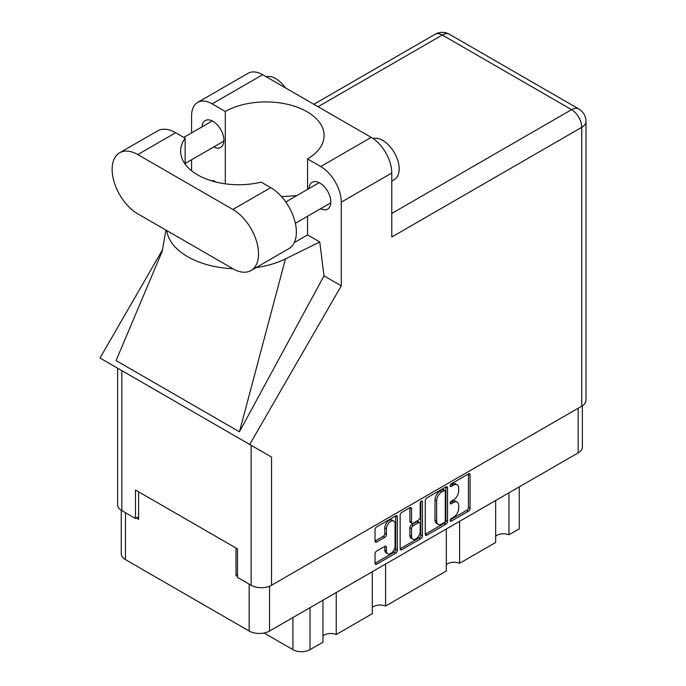 <?xml version="1.0" encoding="UTF-8"?>
<svg xmlns="http://www.w3.org/2000/svg" width="686" height="686" viewBox="0 0 686 686"><rect width="100%" height="100%" fill="white"/><g stroke="black" fill="none" stroke-linecap="round" stroke-linejoin="round"><path stroke-width="1.03" d="M393.807 521.086L392.16 520.134A6.105 3.524 120 0 0 389.108 520.442A6.105 3.524 120 0 0 384.786 527.92L386.432 528.872A6.105 3.524 120 0 1 390.754 521.386A6.105 3.524 120 0 1 393.807 521.086A6.105 3.524 120 0 1 395.067 523.881L395.067 545.979A6.105 3.524 120 0 1 392.401 552.119A6.105 3.524 120 0 1 387.693 553.756A6.105 3.524 120 0 1 386.432 550.961L386.432 547.282A2.281 1.321 120 0 0 385.961 546.236A2.281 1.321 120 0 0 384.82 546.348L376.665 551.055A2.281 1.321 120 0 0 375.045 553.851L375.045 563.266A2.281 1.321 120 0 0 375.525 564.312A2.281 1.321 120 0 0 376.665 564.201L395.719 553.199A2.281 1.321 120 0 0 397.331 550.404L397.331 516.841A2.281 1.321 120 0 0 396.86 515.795A2.281 1.321 120 0 0 395.719 515.915L376.665 526.908A2.281 1.321 120 0 0 375.045 529.712L375.045 541.082A2.281 1.321 120 0 0 375.525 542.129A2.281 1.321 120 0 0 376.665 542.009L384.82 537.31A2.281 1.321 120 0 0 386.432 534.505L386.432 528.872M421.307 501.14L422.439 501.792A1.595 0.926 120 0 0 422.104 501.054A1.595 0.926 120 0 0 421.307 501.14A1.595 0.926 120 0 0 420.175 503.095L420.175 517.261A2.281 1.321 120 0 1 418.563 520.057L413.152 523.186A2.281 1.321 120 0 1 412.012 523.298A2.281 1.321 120 0 1 411.54 522.252L411.54 508.643A2.281 1.321 120 0 0 411.068 507.597A2.281 1.321 120 0 0 409.928 507.709L411.54 508.643M425.26 500.72L425.26 534.274A2.281 1.321 120 0 0 425.732 535.32A2.281 1.321 120 0 0 426.881 535.209L445.926 524.207A2.281 1.321 120 0 0 447.546 521.411L447.546 487.849A2.281 1.321 120 0 0 447.075 486.811A2.281 1.321 120 0 0 445.926 486.923L426.881 497.925A2.281 1.321 120 0 0 425.26 500.72M582.371 405.786L582.371 446.989A14.423 8.326 180 0 1 578.144 452.88L269.555 631.043A14.423 8.326 180 0 1 249.164 631.043L125.461 559.622A14.423 8.326 180 0 1 121.242 553.739L121.242 510.247M453.515 517.218L451.302 518.496A1.595 0.926 120 0 0 450.256 519.911A1.595 0.926 120 0 0 450.496 521.188A1.595 0.926 120 0 0 451.302 521.111L468.452 511.207A2.281 1.321 120 0 0 470.064 508.412L470.064 474.849A2.281 1.321 120 0 0 469.593 473.803A2.281 1.321 120 0 0 468.452 473.915L451.302 483.819A1.595 0.926 120 0 0 450.256 485.234A1.595 0.926 120 0 0 450.496 486.511A1.595 0.926 120 0 0 451.302 486.434L453.515 485.148A7.306 4.219 120 0 1 457.168 484.788A7.306 4.219 120 0 1 458.685 488.132L458.685 490.927A7.306 4.219 120 0 1 453.515 499.88L451.302 501.157A1.595 0.926 120 0 0 450.256 502.572A1.595 0.926 120 0 0 450.496 503.85A1.595 0.926 120 0 0 451.302 503.773L453.515 502.486A7.306 4.219 120 0 1 457.168 502.126A7.306 4.219 120 0 1 458.685 505.471L458.685 508.266A7.306 4.219 120 0 1 453.515 517.218M420.827 538.707L401.773 549.7A2.281 1.321 120 0 1 400.633 549.82A2.281 1.321 120 0 1 400.152 548.774L419.18 537.755L420.827 538.707A2.281 1.321 120 0 0 422.439 535.903L422.439 501.792M401.773 549.7L400.152 548.774L400.152 515.212A2.281 1.321 120 0 1 401.773 512.416L409.928 507.709M237.485 574.722L236.001 575.58L237.485 576.429M236.001 575.58L236.001 548.037M136.317 518.024L138.623 519.353L138.623 491.819M519.259 486.88L519.259 528.855L508.961 534.797A9.535 5.505 0 0 0 495.669 536.126M508.961 492.822L508.961 534.797M322.952 600.216L322.952 642.19L310.021 649.651A12.099 6.98 180 0 1 292.913 649.651L264.093 633.015M336.243 592.541L336.243 634.516A9.535 5.505 0 0 0 322.952 635.845M372.301 571.721L372.301 613.696L336.243 634.516M385.592 564.046L385.592 606.03A9.535 5.505 0 0 0 372.301 607.359M446.32 528.983L446.32 570.966L385.592 606.03M459.611 521.317L459.611 563.292A9.535 5.505 0 0 0 446.32 564.621M495.669 500.497L495.669 542.472L459.611 563.292M457.168 502.126L455.53 501.174A7.306 4.219 120 0 0 451.877 501.543L453.515 502.486M450.29 502.452L451.877 501.543M457.168 484.788L455.53 483.836A7.306 4.219 120 0 0 451.877 484.196L453.515 485.148M450.29 485.113L451.877 484.196M450.29 519.791L466.806 510.255A2.281 1.321 120 0 0 468.427 507.46L468.427 473.932M425.26 534.24L444.288 523.255A2.281 1.321 120 0 0 445.9 520.46L445.9 486.94M444.151 522.621A1.595 0.926 120 0 0 445.283 520.665L445.283 491.21A1.595 0.926 120 0 0 444.957 490.481A1.595 0.926 120 0 0 444.151 490.559L441.81 491.905A7.306 4.219 120 0 0 436.648 500.857L436.648 520.991A7.306 4.219 120 0 0 438.157 524.336A7.306 4.219 120 0 0 441.81 523.975L444.151 522.621M444.957 490.481L443.31 489.53A1.595 0.926 120 0 0 442.504 489.607L444.151 490.559M438.157 524.336L436.51 523.384A7.306 4.219 120 0 1 435.001 520.039L435.001 499.905A7.306 4.219 120 0 1 440.163 490.962L442.504 489.607M409.894 507.726L409.894 521.3A2.281 1.321 120 0 0 410.365 522.346L412.012 523.298M420.792 501.577L420.792 534.96L422.439 535.903M411.54 536.375A6.105 3.524 120 0 0 412.8 539.17A6.105 3.524 120 0 0 417.508 537.532A6.105 3.524 120 0 0 420.175 531.384L420.175 523.607A2.281 1.321 120 0 0 419.703 522.561A2.281 1.321 120 0 0 418.563 522.672L413.152 525.793A2.281 1.321 120 0 0 411.54 528.589L411.54 536.375L409.894 535.423A6.105 3.524 120 0 0 411.163 538.218L412.8 539.17M419.703 522.561L418.057 521.609A2.281 1.321 120 0 0 416.916 521.72L418.563 522.672M409.894 535.423L409.894 527.637A2.281 1.321 120 0 1 411.506 524.841L416.916 521.72M419.18 537.755A2.281 1.321 120 0 0 420.792 534.96M387.693 553.756L386.055 552.805A6.105 3.524 120 0 1 384.786 550.009L384.786 546.365L386.432 547.282M375.045 541.048L383.174 536.358A2.281 1.321 120 0 0 384.786 533.562L384.786 527.92M376.665 564.201L375.045 563.266L394.073 552.247A2.281 1.321 120 0 0 395.685 549.452L395.685 515.932M251.016 270.524L288.849 248.684A36.289 20.949 -120 0 0 296.369 232.074A36.289 20.949 -120 0 0 270.704 187.63L261.212 182.142A58.156 33.58 -0 0 1 180.641 151.16A58.156 33.58 -0 0 1 185.134 138.22L175.633 132.732A36.289 20.949 -120 0 0 157.488 130.94L119.656 152.781A36.289 20.949 -120 0 0 114.09 181.859A36.289 20.949 -120 0 0 137.8 213.843L232.871 268.732A36.289 20.949 -120 0 0 251.016 270.524A36.289 20.949 -120 0 0 258.536 253.914A36.289 20.949 -120 0 0 232.871 209.47L137.8 154.582A36.289 20.949 -120 0 0 119.656 152.781M266.159 76.738A23.264 13.428 60 0 1 285.453 87.877M372.978 138.495A23.264 13.428 60 0 1 390.154 146.761A23.264 13.428 60 0 1 399.175 168.919A23.264 13.428 60 0 1 394.356 179.569L391.775 181.061M320.611 208.716A15.469 8.935 -120 0 0 327.625 209.093A15.469 8.935 -120 0 0 330.832 202.018A15.469 8.935 -120 0 0 324.075 186.446A15.469 8.935 -120 0 0 312.156 182.304A15.469 8.935 -120 0 0 308.974 188.573M213.689 146.984A15.469 8.935 -120 0 0 220.703 147.37A15.469 8.935 -120 0 0 223.91 140.287A15.469 8.935 -120 0 0 217.162 124.715A15.469 8.935 -120 0 0 205.234 120.573A15.469 8.935 -120 0 0 202.053 126.841M197.611 102.428L248.109 73.273A29.078 16.79 60 0 1 262.652 74.714L212.146 103.869A29.078 16.79 -120 0 0 197.611 102.428A29.078 16.79 -120 0 0 191.591 115.737L191.591 132.887M581.762 406.155L581.762 127.322A14.423 8.326 180 0 0 585.99 121.439L585.99 400.264A14.423 8.326 180 0 1 581.762 406.155L271.527 585.261A14.423 8.326 180 0 1 251.136 585.261L251.136 445.283L271.527 457.056L249.704 444.451L341.276 285.839L341.276 202.156A29.078 16.79 -120 0 0 320.714 166.544L371.212 137.389L262.652 74.714M371.212 137.389A29.078 16.79 60 0 1 391.775 173.001L391.775 237.013L581.762 127.322A14.423 8.326 60 0 0 571.567 109.657L442.273 35.012L318.081 106.716M320.714 166.544L307.551 158.946L307.551 189.396M307.551 216.253L307.551 234.921A58.156 33.58 180 0 1 307.062 235.204L294.277 242.587M256.024 267.634A72.116 41.632 -0 0 0 285.462 258.896L319.77 241.978L307.551 234.921M319.77 241.978L324.006 275.866L341.276 285.839M162.282 251.145L116.08 360.596L239.448 431.82L324.006 275.866M249.704 444.451L100.01 358.032L162.668 249.515M225.308 183.822L225.308 111.466L212.146 103.869M191.591 170.771L191.591 159.744M215.953 182.039L213.097 180.384L212.171 181.01M251.136 445.283L121.842 370.637L121.842 510.616L135.494 518.505L138.623 516.695M121.842 510.616A14.423 8.326 180 0 1 117.623 504.733L117.623 368.193M251.136 585.261L237.485 577.38L237.485 548.894L135.494 490.01L135.494 518.505M121.842 370.637C116.346 367.456 116.346 367.456 121.842 370.637M307.551 158.946A58.156 33.58 -0 0 0 324.092 135.494A58.156 33.58 -0 0 0 288.514 104.546A58.156 33.58 -0 0 0 225.308 111.466M296.789 195.613L281.534 196.65M166.741 230.547A72.116 41.632 -0 0 0 232.88 268.732M285.462 258.896L239.448 431.82M185.134 164.1L185.134 138.22M269.555 631.043L269.555 586.213M578.144 452.88L578.144 408.247M125.461 559.622L125.461 512.708M249.164 631.043L249.164 584.129M292.913 617.554L292.913 649.651M310.021 607.676L310.021 649.651M450.17 503.121L451.302 503.773M450.17 485.782L451.302 486.434M468.452 473.915L470.064 474.849M468.427 507.46L470.064 508.412M466.806 510.255L468.452 511.207M450.17 520.46L451.302 521.111M445.926 486.923L447.546 487.849M445.9 520.46L447.546 521.411M444.288 523.255L445.926 524.207M425.26 534.274L426.881 535.209M440.163 490.962L441.81 491.905M435.001 499.905L436.648 500.857M435.001 520.039L436.648 520.991M409.894 521.3L411.54 522.252M411.506 524.841L413.152 525.793M409.894 527.637L411.54 528.589M384.786 550.009L386.432 550.961M384.786 533.562L386.432 534.505M383.174 536.358L384.82 537.31M375.045 541.082L376.665 542.009M395.719 515.915L397.331 516.841M395.685 549.452L397.331 550.404M394.073 552.247L395.719 553.199M391.775 213.457L571.567 109.657A14.423 8.326 120 0 1 578.778 108.945L449.484 34.3A14.423 8.326 120 0 0 442.273 35.012A14.423 8.326 60 0 0 435.061 34.3L313.862 104.272M391.775 173.001L341.276 202.156M271.527 457.056L271.527 585.261M175.633 132.732L137.8 154.582M270.704 187.63L232.871 209.47M285.77 201.967L319.179 182.682M183.737 137.414L212.257 120.95M185.134 163.474L223.885 141.102M295.366 223.293L330.806 202.824M165.935 230.084L162.05 252.028M449.484 34.3A14.423 14.423 0 0 0 435.061 34.3M585.99 121.439A14.423 14.423 0 0 0 578.778 108.945"/></g></svg>
